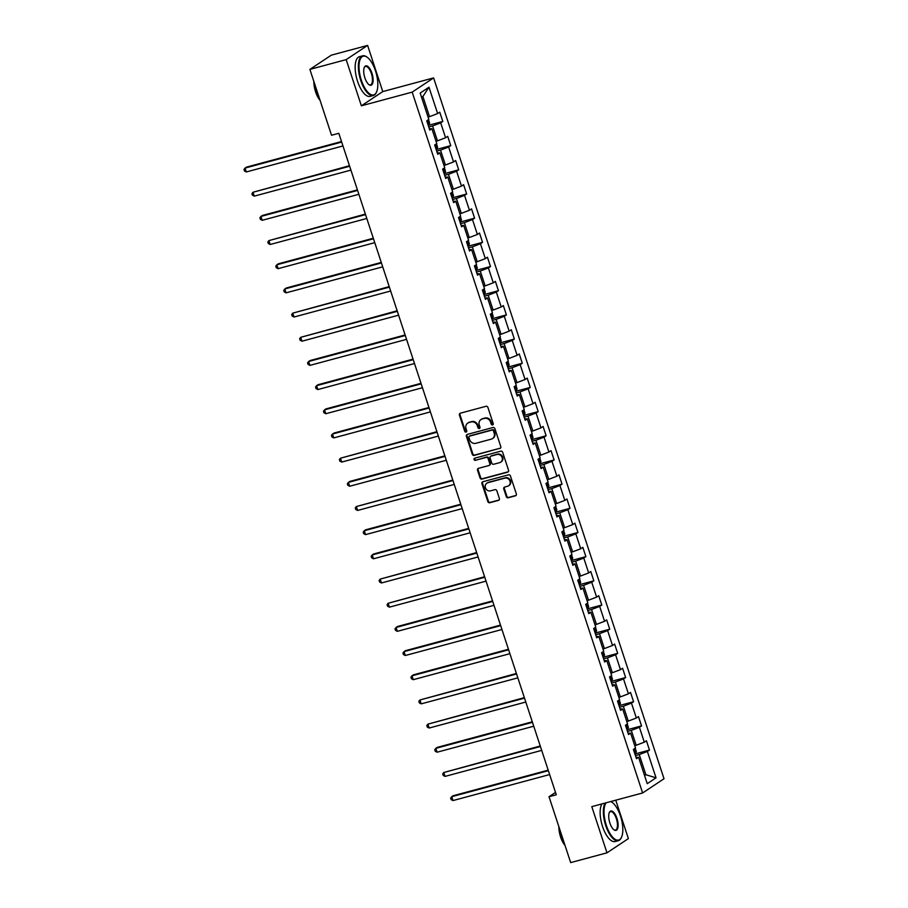 <?xml version="1.0" encoding="UTF-8"?>
<svg xmlns="http://www.w3.org/2000/svg" width="908" height="908" viewBox="0 0 908 908"><rect width="100%" height="100%" fill="white"/><g stroke="black" fill="none" stroke-linecap="round" stroke-linejoin="round"><path stroke-width="1.36" d="M492.567 424.933A1.135 1.022 -123.6 0 0 493.226 423.605L487.902 407.442A1.612 1.464 -123.6 0 0 485.984 406.296L460.333 413.208A1.612 1.464 -123.6 0 0 459.403 415.104L464.714 431.266A1.135 1.022 -123.6 0 0 466.337 431.947A1.135 1.022 -123.6 0 0 466.712 430.733L466.031 428.644A5.164 4.676 -123.6 0 1 468.982 422.549L471.127 421.97A5.164 4.676 -123.6 0 1 477.279 425.614L477.971 427.702A1.135 1.022 -123.6 0 0 479.969 427.169L479.276 425.08A5.164 4.676 -123.6 0 1 482.239 418.985L484.373 418.406A5.164 4.676 -123.6 0 1 490.536 422.05L491.228 424.138A1.135 1.022 -123.6 0 0 492.567 424.933M506.289 496.631A1.612 1.464 -123.6 0 0 508.219 497.766L515.415 495.825A1.612 1.464 -123.6 0 0 516.346 493.918L510.444 475.974A1.612 1.464 -123.6 0 0 508.514 474.827L482.863 481.739A1.612 1.464 -123.6 0 0 481.932 483.646L487.834 501.591A1.612 1.464 -123.6 0 0 489.764 502.726L498.458 500.387A1.612 1.464 -123.6 0 0 499.377 498.481L496.858 490.808A1.612 1.464 -123.6 0 0 494.928 489.662L490.615 490.831A4.313 3.916 -123.6 0 1 486.892 483.158A4.313 3.916 -123.6 0 1 487.948 482.681L504.837 478.141A4.313 3.916 -123.6 0 1 508.559 485.803A4.313 3.916 -123.6 0 1 507.504 486.279L504.689 487.04A1.612 1.464 -123.6 0 0 503.77 488.947L506.289 496.631L506.868 496.245A1.612 1.464 -123.6 0 0 508.798 497.38L515.994 495.439A1.612 1.464 -123.6 0 0 516.073 495.416M591.8 806.645L606.975 852.828L570.678 862.6L549.022 796.736L556.286 794.784L338.809 133.306L331.545 135.258L309.889 69.394L346.186 59.622L361.373 105.805L412.187 92.128L642.614 792.968L591.8 806.645M499.865 448.518A1.612 1.464 -123.6 0 0 500.785 446.611L494.883 428.655A1.612 1.464 -123.6 0 0 492.953 427.52L467.302 434.421A1.612 1.464 -123.6 0 0 466.383 436.328L472.285 454.284A1.612 1.464 -123.6 0 0 474.203 455.419L500.444 448.132A1.612 1.464 -123.6 0 0 500.512 448.109M502.657 452.309L508.559 470.265A1.612 1.464 -123.6 0 1 507.64 472.171L481.989 479.072A1.612 1.464 -123.6 0 1 480.06 477.937L477.54 470.253A1.612 1.464 -123.6 0 1 478.459 468.346L488.867 465.554A1.612 1.464 -123.6 0 0 489.787 463.647L488.118 458.551A1.612 1.464 -123.6 0 0 486.189 457.405L475.361 460.322A1.135 1.022 -123.6 0 1 474.385 458.324A1.135 1.022 -123.6 0 1 474.657 458.2L500.739 451.174A1.612 1.464 -123.6 0 1 502.657 452.309M412.187 92.128L433.604 77.906L664.02 778.746L642.614 792.968M635.736 753.776L649.481 750.076L646.428 740.769L644.317 742.177L639.425 727.297L641.536 725.901L638.472 716.594L636.36 718.001L631.469 703.121L633.58 701.714L630.527 692.418L628.415 693.825L623.524 678.946L625.635 677.538L622.582 668.243L620.47 669.65L615.579 654.77L617.69 653.363L614.625 644.067L612.514 645.463L607.622 630.583L609.733 629.187L606.68 619.892L604.569 621.288L599.677 606.408L601.788 605.012L598.735 595.705L596.613 597.112L591.721 582.232L593.843 580.825L590.779 571.529L588.668 572.937L583.776 558.057L585.887 556.649L582.834 547.354L580.723 548.761L575.831 533.881L577.942 532.474L574.878 523.178L572.766 524.574L567.875 509.706L569.986 508.298L566.933 499.003L564.821 500.399L559.93 485.519L562.041 484.123L558.987 474.816L556.876 476.223L551.985 461.343L554.096 459.947L551.031 450.64L548.92 452.048L544.028 437.168L546.139 435.761L543.086 426.465L540.975 427.872L536.083 412.992L538.194 411.585L535.141 402.289L533.03 403.697L528.138 388.817L530.249 387.41L527.185 378.114L525.074 379.51L520.182 364.641L522.293 363.234L519.24 353.938L517.129 355.334L512.237 340.455L514.348 339.059L511.295 329.752L509.172 331.159L504.281 316.279L506.403 314.883L503.338 305.576L501.227 306.983L496.336 292.104L498.447 290.696L495.393 281.401L493.282 282.808L488.391 267.928L490.502 266.521L487.437 257.225L485.326 258.632L480.434 243.753L482.545 242.345L479.492 233.05L477.381 234.446L472.489 219.566L474.6 218.17L471.547 208.874L469.436 210.27L464.544 195.39L466.655 193.994L463.591 184.687L461.48 186.095L456.588 171.215L458.699 169.807L455.646 160.512L453.535 161.919L448.643 147.039L450.754 145.632L447.701 136.336L445.578 137.744L440.686 122.864L442.809 121.456L439.744 112.161L437.633 113.557L428.973 87.213L420.177 93.059L428.837 119.402L426.726 120.809L429.779 130.105L431.89 128.709L429.325 128.72M649.481 750.076L647.37 751.472L656.03 777.827L647.234 783.672L638.574 757.317L636.463 758.725L633.409 749.429L635.521 748.022L630.629 733.142L628.518 734.549L625.453 725.242L627.564 723.846L622.672 708.966L620.561 710.362L617.508 701.067L619.619 699.671L614.727 684.791L612.616 686.187L609.552 676.891L611.674 675.484L606.782 660.604L604.66 662.011L601.607 652.716L603.718 651.308L598.826 636.429L596.715 637.836L593.662 628.54L595.773 627.133L590.881 612.253L588.77 613.66L585.705 604.353L587.817 602.957L582.925 588.078L580.814 589.485L577.76 580.178L579.871 578.782L574.98 563.902L572.869 565.298L569.815 556.002L571.927 554.595L567.035 539.727L564.924 541.123L561.859 531.827L563.97 530.42L559.078 515.54L556.967 516.947L553.914 507.651L556.025 506.244L551.133 491.364L549.022 492.772L545.969 483.476L548.08 482.069L543.188 467.189L541.077 468.596L538.013 459.289L540.124 457.893L535.232 443.013L533.121 444.409L530.068 435.114L532.179 433.718L527.287 418.838L525.176 420.234L522.111 410.938L524.234 409.531L519.342 394.662L517.22 396.058L514.166 386.763L516.277 385.355L511.386 370.475L509.274 371.883L506.221 362.587L508.332 361.18L503.441 346.3L501.329 347.707L498.265 338.4L500.376 337.004L495.484 322.124L493.373 323.532L490.32 314.225L492.431 312.829L487.539 297.949L485.428 299.345L482.375 290.049L484.486 288.653L479.594 273.773L477.483 275.169L474.419 265.874L476.53 264.466L471.638 249.587L469.527 250.994L466.474 241.698L468.585 240.291L463.693 225.411L461.582 226.818L458.517 217.523L460.64 216.115L455.748 201.236L453.625 202.643L450.572 193.336L452.683 191.94L447.792 177.06L445.68 178.467L442.627 169.16L444.738 167.764L439.847 152.884L437.735 154.281L434.671 144.985L436.782 143.578L431.89 128.709M627.485 731.428L631.298 730.395L636.19 745.275L634.737 745.672M636.19 745.275L644.317 742.177M631.298 730.395L639.425 727.297M630.629 733.142L628.052 733.165M619.54 707.253L623.353 706.22L628.245 721.1L626.792 721.485M628.245 721.1L636.36 718.001M623.353 706.22L631.469 703.121M622.672 708.966L620.107 708.978M611.583 683.066L615.397 682.044L620.289 696.924L618.847 697.31M620.289 696.924L628.415 693.825M615.397 682.044L623.524 678.946M614.727 684.791L612.162 684.802M603.638 658.89L607.452 657.869L612.344 672.749L610.891 673.134M612.344 672.749L620.47 669.65M607.452 657.869L615.579 654.77M606.782 660.604L604.206 660.627M595.693 634.715L599.507 633.693L604.399 648.573L602.946 648.959M604.399 648.573L612.514 645.463M599.507 633.693L607.622 630.583M598.826 636.429L596.261 636.451M587.737 610.539L591.551 609.506L596.442 624.386L595.001 624.783M596.442 624.386L604.569 621.288M591.551 609.506L599.677 606.408M590.881 612.253L588.316 612.276M579.792 586.364L583.606 585.331L588.498 600.211L587.045 600.608M588.498 600.211L596.613 597.112M583.606 585.331L591.721 582.232M582.925 588.078L580.36 588.1M571.847 562.188L575.649 561.155L580.541 576.035L579.1 576.421M580.541 576.035L588.668 572.937M575.649 561.155L583.776 558.057M574.98 563.902L572.415 563.913M563.891 538.001L567.704 536.98L572.596 551.86L571.155 552.246M572.596 551.86L580.723 548.761M567.704 536.98L575.831 533.881M567.035 539.727L564.47 539.738M555.946 513.826L559.759 512.804L564.651 527.684L563.198 528.07M564.651 527.684L572.766 524.574M559.759 512.804L567.875 509.706M559.078 515.54L556.513 515.562M548.001 489.65L551.803 488.629L556.695 503.497L555.253 503.895M556.695 503.497L564.821 500.399M551.803 488.629L559.93 485.519M551.133 491.364L548.568 491.387M540.044 465.475L543.858 464.442L548.75 479.322L547.297 479.719M548.75 479.322L556.876 476.223M543.858 464.442L551.985 461.343M543.188 467.189L540.612 467.211M532.099 441.299L535.913 440.266L540.805 455.146L539.352 455.532M540.805 455.146L548.92 452.048M535.913 440.266L544.028 437.168M535.232 443.013L532.667 443.036M524.143 417.113L527.957 416.091L532.848 430.971L531.407 431.357M532.848 430.971L540.975 427.872M527.957 416.091L536.083 412.992M527.287 418.838L524.722 418.849M516.198 392.937L520.012 391.916L524.903 406.795L523.451 407.181M524.903 406.795L533.03 403.697M520.012 391.916L528.138 388.817M519.342 394.662L516.765 394.674M508.253 368.761L512.067 367.74L516.958 382.62L515.506 383.006M516.958 382.62L525.074 379.51M512.067 367.74L520.182 364.641M511.386 370.475L508.821 370.498M500.297 344.586L504.11 343.565L509.002 358.433L507.561 358.83M509.002 358.433L517.129 355.334M504.11 343.565L512.237 340.455M503.441 346.3L500.876 346.323M492.352 320.411L496.165 319.378L501.057 334.257L499.604 334.655M501.057 334.257L509.172 331.159M496.165 319.378L504.281 316.279M495.484 322.124L492.919 322.147M484.407 296.235L488.209 295.202L493.101 310.082L491.659 310.468M493.101 310.082L501.227 306.983M488.209 295.202L496.336 292.104M487.539 297.949L484.974 297.96M476.45 272.048L480.264 271.027L485.156 285.906L483.714 286.292M485.156 285.906L493.282 282.808M480.264 271.027L488.391 267.928M479.594 273.773L477.018 273.785M468.505 247.873L472.319 246.851L477.211 261.731L475.758 262.117M477.211 261.731L485.326 258.632M472.319 246.851L480.434 243.753M471.638 249.587L469.073 249.609M460.549 223.697L464.363 222.676L469.254 237.556L467.813 237.941M469.254 237.556L477.381 234.446M464.363 222.676L472.489 219.566M463.693 225.411L461.128 225.434M452.604 199.522L456.418 198.489L461.309 213.369L459.857 213.766M461.309 213.369L469.436 210.27M456.418 198.489L464.544 195.39M455.748 201.236L453.171 201.258M444.659 175.346L448.473 174.313L453.364 189.193L451.912 189.579M453.364 189.193L461.48 186.095M448.473 174.313L456.588 171.215M447.792 177.06L445.226 177.083M436.703 151.159L440.516 150.138L445.408 165.018L443.967 165.404M445.408 165.018L453.535 161.919M440.516 150.138L448.643 147.039M439.847 152.884L437.281 152.896M428.758 126.984L432.571 125.962L437.463 140.842L436.01 141.228M437.463 140.842L445.578 137.744M432.571 125.962L440.686 122.864M428.973 87.213L422.89 96.509L429.518 116.667L428.065 117.053M429.518 116.667L437.633 113.557M361.373 105.805L382.779 91.583L367.604 45.4L346.186 59.622M367.604 45.4L331.306 55.172L309.889 69.394M606.975 852.828L628.393 838.606L615.76 800.198M382.779 91.583L433.604 77.906M555.514 792.423L549.022 796.736M422.89 96.509L421.596 97.372M644.43 775.114L645.872 774.728L639.243 754.582L635.441 755.604M644.578 775.58L645.872 774.728L656.03 777.827M639.243 754.582L647.37 751.472M638.574 757.317L636.009 757.34M429.053 125.156L442.809 121.456M437.009 149.332L450.754 145.632M444.954 173.507L458.699 169.807M452.91 197.694L466.655 193.994M460.855 221.87L474.6 218.17M468.8 246.045L482.545 242.345M476.757 270.221L490.502 266.521M484.702 294.396L498.447 290.696M492.647 318.572L506.403 314.883M500.603 342.759L514.348 339.059M508.548 366.934L522.293 363.234M516.493 391.11L530.249 387.41M524.449 415.285L538.194 411.585M532.394 439.461L546.139 435.761M540.351 463.647L554.096 459.947M548.296 487.823L562.041 484.123M556.241 511.999L569.986 508.298M564.197 536.174L577.942 532.474M572.142 560.35L585.887 556.649M580.087 584.525L593.843 580.825M588.043 608.712L601.788 605.012M595.989 632.887L609.733 629.187M603.945 657.063L617.69 653.363M611.89 681.238L625.635 677.538M619.835 705.414L633.58 701.714M627.791 729.589L641.536 725.901M493.101 424.558A1.135 1.022 -123.6 0 1 491.807 423.752L491.114 421.664A5.164 4.676 -123.6 0 0 484.951 418.021L484.373 418.406M480.979 419.553L481.558 419.167A5.164 4.676 -123.6 0 1 482.818 418.599L484.951 418.021M467.734 423.117L468.312 422.731A5.164 4.676 -123.6 0 1 469.561 422.163L471.706 421.584A5.164 4.676 -123.6 0 1 477.858 425.228L478.55 427.316A1.135 1.022 -123.6 0 0 479.844 428.133M460.254 413.231A1.612 1.464 -123.6 0 0 459.981 414.718L465.293 430.891A1.135 1.022 -123.6 0 0 466.599 431.697M467.234 434.444A1.612 1.464 -123.6 0 0 466.962 435.942L472.864 453.898A1.612 1.464 -123.6 0 0 474.782 455.033L500.444 448.132M493.441 430.869A1.135 1.022 -123.6 0 0 492.091 430.074L469.572 436.135A1.135 1.022 -123.6 0 0 468.925 437.463L469.652 439.676A5.164 4.676 -123.6 0 0 475.815 443.308L491.205 439.166A5.164 4.676 -123.6 0 0 494.168 433.071L493.441 430.869L494.02 430.483A1.135 1.022 -123.6 0 0 492.669 429.688L492.091 430.074M469.652 436.078A1.135 1.022 -123.6 0 1 470.151 435.749L492.669 429.688M492.465 438.598L493.044 438.224A5.164 4.676 -123.6 0 0 494.746 432.696L494.168 433.071M494.02 430.483L494.746 432.696M478.38 468.369A1.612 1.464 -123.6 0 0 478.119 469.867L480.638 477.551A1.612 1.464 -123.6 0 0 482.568 478.686L508.219 471.785A1.612 1.464 -123.6 0 0 508.298 471.763M489.253 465.373L489.832 464.987A1.612 1.464 -123.6 0 0 490.365 463.262L488.697 458.165A1.612 1.464 -123.6 0 0 486.767 457.03L475.361 460.322M474.714 458.177A1.135 1.022 -123.6 0 0 475.94 459.936M499.661 462.649A4.313 3.916 -123.6 0 0 501.897 456.962A4.313 3.916 -123.6 0 0 496.982 454.499L491.035 456.111A1.612 1.464 -123.6 0 0 490.104 458.007L491.784 463.103A1.612 1.464 -123.6 0 0 493.714 464.249L499.661 462.649M500.705 462.172L501.284 461.786A4.313 3.916 -123.6 0 0 497.561 454.125L496.982 454.499M490.638 456.281L491.217 455.895A1.612 1.464 -123.6 0 1 491.614 455.725L497.561 454.125M504.61 487.063A1.612 1.464 -123.6 0 0 504.349 488.561L506.868 496.245M508.559 485.803L509.138 485.417A4.313 3.916 -123.6 0 0 505.416 477.756L504.837 478.141M486.892 483.158L487.471 482.772A4.313 3.916 -123.6 0 1 488.527 482.307L505.416 477.756M482.784 481.762A1.612 1.464 -123.6 0 0 482.511 483.26L488.413 501.205A1.612 1.464 -123.6 0 0 490.343 502.34L499.037 500.002A1.612 1.464 -123.6 0 0 499.116 499.979M428.519 119.618L429.643 123.057L428.349 125.724M341.51 141.546L246.499 167.117L245.047 168.082L246.318 171.953L342.963 145.95M427.373 122.784L426.76 120.923M341.692 142.068L245.047 168.082L243.98 169.467L244.49 171.01L246.318 171.953M375.481 70.869A20.055 8.115 74.9 0 0 367.207 57.249A20.055 8.115 74.9 0 0 359.613 61.074A20.055 8.115 74.9 0 0 361.361 80.245A20.055 8.115 74.9 0 0 376.559 91.992A20.055 8.115 74.9 0 0 375.481 70.869M376.434 92.253A20.544 8.308 -105.1 0 1 376.321 92.514A20.544 8.308 -105.1 0 1 373.324 95.522A20.544 8.308 -105.1 0 1 360.748 80.483A20.544 8.308 -105.1 0 1 362.644 55.831A20.544 8.308 -105.1 0 1 366.741 56.92A20.544 8.308 -105.1 0 1 366.98 57.09M371.951 73.207A10.033 4.052 -105.1 0 1 372.825 82.798A10.033 4.052 -105.1 0 1 369.023 84.705A10.033 4.052 -105.1 0 1 364.891 77.906A10.033 4.052 -105.1 0 1 364.346 67.34A10.033 4.052 -105.1 0 1 371.951 73.207M368.796 84.523A9.534 3.859 74.9 0 0 370.464 84.887A9.534 3.859 74.9 0 0 371.338 73.446A9.534 3.859 74.9 0 0 365.504 66.466A9.534 3.859 74.9 0 0 364.233 67.612M319.457 98.495A20.544 8.308 -105.1 0 1 316.903 92.275A20.544 8.308 -105.1 0 1 315.19 85.5M320.07 100.368A14.8 5.981 -105.1 0 1 315.587 91.833A14.8 5.981 -105.1 0 1 313.862 81.47M373.324 95.522L370.135 96.373A20.544 8.308 -105.1 0 1 357.559 81.334A20.544 8.308 -105.1 0 1 359.454 56.693L362.644 55.831M606.169 802.774A20.055 8.115 74.9 0 0 606.362 825.406A20.055 8.115 74.9 0 0 621.56 837.165A20.055 8.115 74.9 0 0 620.482 816.031A20.055 8.115 74.9 0 0 612.208 802.422A20.055 8.115 74.9 0 0 610.675 801.571M621.435 837.414A20.544 8.308 -105.1 0 1 621.322 837.687A20.544 8.308 -105.1 0 1 618.325 840.683A20.544 8.308 -105.1 0 1 605.75 825.644A20.544 8.308 -105.1 0 1 605.137 803.058M610.834 801.526A20.544 8.308 -105.1 0 1 611.742 802.082A20.544 8.308 -105.1 0 1 611.969 802.263M616.952 818.38A10.033 4.052 -105.1 0 1 617.815 827.96A10.033 4.052 -105.1 0 1 614.024 829.867A10.033 4.052 -105.1 0 1 609.892 823.068A10.033 4.052 -105.1 0 1 609.347 812.501A10.033 4.052 -105.1 0 1 616.952 818.38M613.785 829.696A9.534 3.859 74.9 0 0 615.465 830.048A9.534 3.859 74.9 0 0 616.339 818.607A9.534 3.859 74.9 0 0 610.505 811.627A9.534 3.859 74.9 0 0 609.234 812.774M564.458 843.657A20.544 8.308 -105.1 0 1 561.904 837.448A20.544 8.308 -105.1 0 1 560.179 830.672M565.071 845.53A14.8 5.981 -105.1 0 1 560.588 836.994A14.8 5.981 -105.1 0 1 558.863 826.632M618.325 840.683L615.125 841.546A20.544 8.308 -105.1 0 1 602.549 826.507A20.544 8.308 -105.1 0 1 601.947 803.909M436.464 143.793L437.599 147.232L436.294 149.899M349.466 165.721L253.003 192.258L254.274 196.128L350.908 170.125M435.329 146.96L434.716 145.098M349.637 166.255L253.003 192.258L251.925 193.642L252.435 195.186L254.274 196.128M444.421 167.969L445.544 171.408L444.239 174.086M357.411 189.897L262.389 215.468L260.948 216.433L262.219 220.303L358.864 194.301M443.274 171.135L442.661 169.274M357.582 190.43L260.948 216.433L259.881 217.818L260.38 219.361L262.219 220.303M452.366 192.156L453.489 195.583L452.195 198.262M365.368 214.084L268.893 240.609L270.175 244.49L366.809 218.476M451.265 195.299L450.606 193.461M365.538 214.606L268.893 240.609L267.826 241.993L268.337 243.548L270.175 244.49M460.311 216.331L461.446 219.759L460.14 222.437M373.313 238.259L278.291 263.831L276.849 264.784L278.12 268.666L374.754 242.652M459.21 219.475L458.563 217.636M373.483 238.781L276.849 264.784L275.771 266.169L276.282 267.724L278.12 268.666M468.267 240.507L469.391 243.934L468.085 246.613M381.258 262.435L286.247 288.006L284.794 288.971L286.065 292.841L382.711 266.839M467.166 243.65L466.508 241.812M381.428 262.957L284.794 288.971L283.727 290.344L284.238 291.899L286.065 292.841M476.212 264.682L477.336 268.121L476.042 270.788M389.214 286.61L292.739 313.147L294.022 317.017L390.656 291.014M474.589 265.93L475.111 267.826M389.384 287.132L292.739 313.147L291.672 314.531L292.183 316.075L294.022 317.017M484.157 288.858L485.292 292.297L483.987 294.975M397.159 310.786L300.696 337.322L301.967 341.192L398.601 315.19M482.534 290.117L483.056 292.001M397.329 311.319L300.696 337.322L299.617 338.707L300.128 340.25L301.967 341.192M492.113 313.033L493.237 316.472L491.932 319.151M405.104 334.973L310.093 360.544L308.641 361.498L309.912 365.379L406.557 339.365M490.479 314.293L491.012 316.177M405.286 335.495L308.641 361.498L307.574 362.882L308.084 364.426L309.912 365.379M500.058 337.22L501.193 340.648L499.888 343.326M413.061 359.148L318.038 384.72L316.597 385.673L317.868 389.555L414.502 363.541M498.435 338.468L498.912 340.375M413.231 359.67L316.597 385.673L315.519 387.058L316.029 388.613L317.868 389.555M508.015 361.395L509.138 364.823L507.833 367.502M421.006 383.324L325.983 408.895L324.542 409.86L325.813 413.73L422.458 387.727M506.868 364.551L506.255 362.701M421.176 383.846L324.542 409.86L323.475 411.233L323.974 412.788L325.813 413.73M515.96 385.571L517.083 388.999L515.789 391.677M428.951 407.499L333.94 433.071L332.487 434.035L333.758 437.906L430.403 411.903M514.813 388.726L514.2 386.876M429.132 408.021L332.487 434.035L331.42 435.409L331.931 436.964L333.758 437.906M523.905 409.746L525.04 413.185L523.734 415.853M436.907 431.675L340.443 458.211L341.714 462.081L438.348 436.078M522.758 412.902L522.157 411.052M437.077 432.208L340.443 458.211L339.365 459.596L339.876 461.139L341.714 462.081M531.861 433.922L532.985 437.361L531.679 440.039M444.852 455.85L349.83 481.422L348.388 482.386L349.659 486.257L446.305 460.254M530.76 437.066L530.102 435.227M445.022 456.384L348.388 482.386L347.321 483.771L347.832 485.315L349.659 486.257M539.806 458.109L540.93 461.536L539.636 464.215M452.808 480.037L356.333 506.562L357.616 510.444L454.25 484.429M538.705 461.253L538.047 459.403M452.979 480.559L356.333 506.562L355.266 507.947L355.777 509.501L357.616 510.444M547.751 482.284L548.886 485.712L547.581 488.391M460.753 504.212L365.731 529.784L364.29 530.737L365.561 534.619L462.195 508.605M546.65 485.428L546.003 483.589M460.924 504.734L364.29 530.737L363.211 532.122L363.722 533.677L365.561 534.619M555.707 506.46L556.831 509.887L555.526 512.566M468.698 528.388L373.687 553.959L372.235 554.924L373.506 558.795L470.151 532.792M554.606 509.604L553.948 507.765M468.88 528.91L372.235 554.924L371.168 556.298L371.678 557.852L373.506 558.795M563.652 530.635L564.787 534.074L563.482 536.741M476.655 552.563L380.18 579.1L381.462 582.97L478.096 556.967M562.551 533.779L561.904 531.94M476.825 553.086L380.18 579.1L379.113 580.484L379.623 582.028L381.462 582.97M571.597 554.811L572.732 558.25L571.427 560.917M484.6 576.739L388.136 603.275L389.407 607.146L486.041 581.143M570.496 557.955L569.849 556.116M484.77 577.272L388.136 603.275L387.058 604.66L387.568 606.204L389.407 607.146M579.554 578.986L580.677 582.425L579.372 585.104M492.545 600.914L397.534 626.486L396.081 627.451L397.352 631.332L493.997 605.318M578.453 582.13L577.794 580.291M492.726 601.448L396.081 627.451L395.014 628.835L395.525 630.379L397.352 631.332M587.499 603.173L588.634 606.601L587.328 609.279M500.501 625.101L405.479 650.673L404.037 651.626L405.309 655.508L501.942 629.494M586.398 606.317L585.751 604.478M500.671 625.623L404.037 651.626L402.959 653.011L403.47 654.566L405.309 655.508M595.455 627.349L596.579 630.776L595.273 633.455M508.446 649.277L413.424 674.848L411.982 675.802L413.254 679.683L509.899 653.669M594.354 630.492L593.696 628.654M508.616 649.799L411.982 675.802L410.915 677.186L411.415 678.741L413.254 679.683M603.4 651.524L604.524 654.952L603.23 657.63M516.391 673.452L419.927 699.989L421.21 703.859L517.844 677.856M602.299 654.668L601.641 652.829M516.573 673.974L419.927 699.989L418.86 701.362L419.371 702.917L421.21 703.859M611.345 675.7L612.48 679.139L611.175 681.806M524.347 697.628L427.884 724.164L429.155 728.034L525.789 702.032M610.199 678.855L609.597 677.005M524.518 698.15L427.884 724.164L426.805 725.549L427.316 727.092L429.155 728.034M619.301 699.875L620.425 703.314L619.12 705.993M532.292 721.803L437.27 747.375L435.829 748.34L437.1 752.21L533.745 726.207M618.155 703.03L617.542 701.18M532.463 722.337L435.829 748.34L434.762 749.724L435.272 751.268L437.1 752.21M627.246 724.051L628.37 727.49L627.076 730.168M540.249 745.99L443.774 772.515L445.056 776.397L541.69 750.383M626.1 727.217L625.487 725.356M540.419 746.512L443.774 772.515L442.707 773.9L443.218 775.455L445.056 776.397M635.191 748.237L636.326 751.665L635.021 754.344M548.194 770.166L453.171 795.737L451.73 796.691L453.001 800.572L549.635 774.558M634.045 751.393L633.444 749.543M548.364 770.688L451.73 796.691L450.652 798.075L451.163 799.63L453.001 800.572M491.114 421.664L490.536 422.05M482.818 418.599L482.239 418.985M478.55 427.316L477.971 427.702M477.858 425.228L477.279 425.614M471.706 421.584L471.127 421.97M469.561 422.163L468.982 422.549M465.293 430.891L464.714 431.266M459.981 414.718L459.403 415.104M491.807 423.752L491.228 424.138M474.782 455.033L474.203 455.419M472.864 453.898L472.285 454.284M466.962 435.942L466.383 436.328M470.151 435.749L469.572 436.135M508.219 471.785L507.64 472.171M482.568 478.686L481.989 479.072M480.638 477.551L480.06 477.937M478.119 469.867L477.54 470.253M490.365 463.262L489.787 463.647M488.697 458.165L488.118 458.551M486.767 457.03L486.189 457.405M491.614 455.725L491.035 456.111M504.349 488.561L503.77 488.947M488.527 482.307L487.948 482.681M499.037 500.002L498.458 500.387M490.343 502.34L489.764 502.726M488.413 501.205L487.834 501.591M482.511 483.26L481.932 483.646M515.994 495.439L515.415 495.825M508.798 497.38L508.219 497.766M429.019 125.315L427.384 120.367M436.964 149.491L435.341 144.542M444.909 173.666L443.286 168.718M452.865 197.842L451.242 192.905M460.81 222.017L459.187 217.08M468.755 246.204L467.132 241.256M476.711 270.38L475.088 265.431M484.656 294.555L483.033 289.607M492.613 318.731L490.978 313.793M500.558 342.906L498.935 337.969M508.503 367.093L506.88 362.144M516.459 391.269L514.825 386.32M524.404 415.444L522.781 410.495M532.349 439.62L530.726 434.671M540.305 463.795L538.682 458.858M548.25 487.971L546.627 483.033M556.207 512.157L554.572 507.209M564.152 536.333L562.529 531.384M572.097 560.508L570.474 555.56M580.053 584.684L578.419 579.735M587.998 608.859L586.375 603.922M595.943 633.035L594.32 628.098M603.899 657.222L602.265 652.273M611.844 681.397L610.221 676.449M619.789 705.573L618.166 700.624M627.746 729.748L626.123 724.811M635.691 753.924L634.068 748.986M469.879 435.874L469.3 436.26"/></g></svg>
